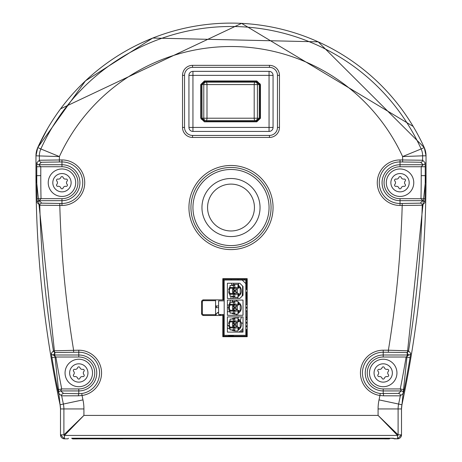 <?xml version="1.0" encoding="UTF-8"?>
<svg xmlns="http://www.w3.org/2000/svg" width="462" height="462" viewBox="0 0 462 462"><rect width="100%" height="100%" fill="white"/><g stroke="black" fill="none" stroke-linecap="round" stroke-linejoin="round"><path stroke-width="0.69" d="M393.526 438.23L71.685 438.23A2.004 2.004 0 0 0 73.181 438.9L77.189 438.9A2.004 2.004 0 0 0 77.587 438.86L101.421 438.86A2.004 2.004 0 0 0 101.819 438.9L122.649 438.9A2.004 2.004 0 0 0 123.048 438.86L158.703 438.86A2.004 2.004 0 0 0 159.101 438.9L179.932 438.9A2.004 2.004 0 0 0 180.33 438.86L281.67 438.86A2.004 2.004 0 0 0 282.068 438.9L302.899 438.9A2.004 2.004 0 0 0 303.297 438.86L338.952 438.86A2.004 2.004 0 0 0 339.351 438.9L360.181 438.9A2.004 2.004 0 0 0 360.579 438.86L384.413 438.86A2.004 2.004 0 0 0 384.811 438.9L388.819 438.9A2.004 2.004 0 0 0 390.315 438.23L397.528 438.825L397.528 435.429A0.572 0.572 0 0 0 398.105 434.852L378.078 415.402L397.528 435.429L64.472 435.429L83.922 415.402L63.895 434.852A0.572 0.572 0 0 0 64.472 435.429L64.472 438.825A3.967 3.967 0 0 1 60.499 434.852L60.499 408.934A20.062 20.062 0 0 0 60.06 404.758L60.06 404.758A1101.489 1101.489 0 0 1 35.967 175.629L35.967 155.821A19.993 19.993 0 0 1 37.757 147.551L37.757 147.551A212.26 212.26 0 0 1 424.243 147.551L424.243 147.551A19.993 19.993 0 0 1 426.033 155.821L426.033 175.629A1101.489 1101.489 0 0 1 401.94 404.758L401.94 404.758A20.062 20.062 0 0 0 401.501 408.934L401.501 434.852A3.967 3.967 0 0 1 397.528 438.825L401.501 434.852L397.528 438.825L394.121 438.825M67.879 438.825L64.472 438.825L60.499 434.852L64.472 438.825L67.879 438.825L68.474 438.23M73.129 438.23A4.008 4.008 0 0 0 75.283 438.86L386.717 438.86A4.008 4.008 0 0 0 388.871 438.23M215.581 306.139L216.545 306.052A2.004 1.005 90.3 0 1 215.581 307.611L218.584 307.623L215.581 307.646M227.396 307.605L229.412 307.588M227.396 307.646L229.412 307.646M218.584 312.826L217.238 312.855L218.584 312.208M227.396 311.683L230.001 311.683M215.581 312.959L216.054 314.478A4.008 2.766 162.6 0 1 215.581 314.53M217.238 312.855L216.054 314.478L215.945 315.488M219.502 315.488L219.9 314.489M220.126 315.488L219.941 314.888L221.263 314.489M231.237 280.041A55.475 55.475 0 0 0 231.11 279.192M238.109 280.041A62.289 62.289 0 0 0 237.999 279.192M227.396 305.093L229.164 304.868A55.475 55.475 0 0 0 230.469 300.069A55.475 55.475 0 0 1 229.146 304.926L229.083 305.226M230.798 298.464A55.475 55.475 0 0 0 231.179 296.263A55.475 55.475 0 0 1 230.798 298.464A55.475 55.475 0 0 0 231.179 296.263M231.745 285.337A55.475 55.475 0 0 0 231.606 283.246A55.475 55.475 0 0 1 231.745 285.337A55.475 55.475 0 0 0 231.606 283.246M233.616 283.246A57.479 57.479 0 0 1 233.708 284.58M233.096 296.974A57.479 57.479 0 0 1 232.836 298.464M232.519 300.069A57.479 57.479 0 0 1 232.068 301.981M237.722 298.464A62.289 62.289 0 0 0 237.907 297.337M238.011 296.616A62.289 62.289 0 0 0 238.022 296.506A6.41 6.41 0 0 0 238.738 296.067L238.271 295.414L238.352 294.259M238.571 285.528A62.289 62.289 0 0 0 238.438 283.246M215.581 305.613L216.545 306.052L218.584 305.85M269.456 65.344A10.014 10.014 0 0 1 279.47 75.358L279.47 127.431A10.014 10.014 0 0 1 269.456 137.445L192.544 137.445A10.014 10.014 0 0 1 182.53 127.431L182.53 75.358A10.014 10.014 0 0 1 192.544 65.344L269.456 65.344L269.456 67.348A8.01 8.01 0 0 1 277.466 75.358L277.466 127.431A8.01 8.01 0 0 1 269.456 135.441L192.544 135.441A8.01 8.01 0 0 1 184.534 127.431L184.534 75.358A8.01 8.01 0 0 1 192.544 67.348L269.456 67.348M273.059 207.542A42.059 42.059 0 0 1 231 249.595A42.059 42.059 0 0 1 188.941 207.542A42.059 42.059 0 0 1 231 165.483A42.059 42.059 0 0 1 273.059 207.542M222.805 299.867L203.563 299.867A2.004 2.004 0 0 0 201.559 301.871L201.559 313.484A2.004 2.004 0 0 0 203.563 315.488L222.805 315.488L222.805 336.7L247.205 336.7L247.205 278.655L222.805 278.655L222.805 299.867L223.591 299.867L223.342 279.192L246.668 279.192L246.419 289.368M246.419 329.591L246.668 336.163L223.342 336.163L223.591 315.488L222.805 315.488M222.805 336.7L223.342 336.163M222.805 278.655L223.342 279.192M247.205 336.7L246.668 336.163M246.668 279.192L247.205 278.655M246.419 326.622L246.419 325.987M246.419 323.019L246.419 322.384M246.823 310.73L246.812 319.727M246.419 292.342L246.823 304.625M246.823 307.126L246.823 308.229M190.945 207.542A40.055 40.055 0 0 1 231 167.487A40.055 40.055 0 0 1 271.055 207.542A40.055 40.055 0 0 1 231 247.597A40.055 40.055 0 0 1 190.945 207.542M246.823 296.662L246.777 297.701L245.819 298.464M245.819 316.892L246.777 317.66L246.823 318.693M236.59 315.286L236.59 314.16M236.59 301.195L236.59 300.069M236.504 315.286L236.504 314.16M236.504 301.195L236.504 300.069M215.581 299.867L215.581 315.488M400.277 388.935L401.414 390.933L398.371 393.422L380.238 393.52A20.767 20.767 0 0 1 362.497 371.477A20.767 20.767 0 0 1 383.212 352.206L406.595 352.512L408.708 355.001L406.127 357.005L410.071 357.669A1100.686 1100.686 0 0 1 404.21 389.714L400.283 388.935L383.212 388.935A15.962 15.962 0 0 1 367.244 372.967A15.962 15.962 0 0 1 383.212 357.005L406.121 357.005A1096.678 1096.678 0 0 1 400.283 388.935M388.386 352.206L388.386 350.202L408.57 350.831L410.689 353.32A2.004 2.004 139.6 0 1 408.708 355.001L383.212 355.001L383.212 350.202L388.386 350.202A1078.071 1078.071 0 0 0 402.2 205.475L400.034 205.475A22.765 22.765 0 0 1 377.269 182.704A22.765 22.765 0 0 1 400.034 159.939L422.638 160.245A2.004 2.004 135 0 1 420.634 162.249L423.123 164.738L421.223 166.742L425.231 166.742L425.231 175.629L426.033 175.629L401.94 404.758L426.033 175.629L426.033 155.821L424.243 147.551L426.033 155.821L422.638 155.821A16.597 16.597 0 0 0 421.153 148.955L402.616 156.566L422.638 155.821L422.638 160.245L425.127 162.734L425.231 166.742M424.988 198.752L400.034 198.672A15.962 15.962 0 0 1 384.072 182.704A15.962 15.962 0 0 1 400.034 166.742L421.223 166.742L421.223 175.629L425.231 175.629A1100.686 1100.686 0 0 1 424.988 198.752L424.792 202.726L422.239 205.215L402.2 205.475L402.2 203.471L400.034 203.471A20.767 20.767 0 0 1 379.267 182.704A20.767 20.767 0 0 1 400.034 161.943L420.634 162.249M406.595 352.512A2.004 2.004 139.6 0 0 408.57 350.831A1098.093 1098.093 0 0 0 422.239 205.215A2.004 2.004 -134.2 0 0 420.235 203.159L402.2 203.471M410.689 353.32L410.071 357.669M404.21 389.714L403.378 393.335L400.335 395.83L383.564 395.801A2.004 0.352 -90.2 0 0 383.212 393.728L383.212 390.933A17.966 17.966 0 0 1 365.246 372.967A17.966 17.966 0 0 1 383.212 355.001L383.212 357.005M383.212 388.935L383.212 390.933L401.414 390.933A2.004 2.004 50.7 0 1 403.378 393.335M383.564 395.801L379.955 395.501A22.765 22.765 0 0 1 360.504 371.338A22.765 22.765 0 0 1 383.212 350.202M421.223 175.629A1096.678 1096.678 0 0 1 420.98 198.672L422.794 200.67A2.004 2.004 45.7 0 1 424.792 202.726M425.127 162.734A2.004 2.004 135 0 1 423.123 164.738L400.034 164.738L400.034 159.939M61.717 388.935A1096.678 1096.678 0 0 1 55.879 357.005L78.788 357.005A15.962 15.962 0 0 1 94.756 372.967A15.962 15.962 0 0 1 78.788 388.935L61.717 388.935L57.79 389.714A1100.686 1100.686 0 0 1 51.929 357.669L55.879 357.005L53.292 355.001A2.004 2.004 -139.6 0 1 51.311 353.32L53.43 350.831L78.788 350.202A22.765 22.765 0 0 1 101.496 371.338A22.765 22.765 0 0 1 82.045 395.501L78.436 395.801A2.004 0.352 -89.8 0 1 78.788 393.728L63.629 393.422L60.586 390.933L61.723 388.935M78.436 395.801L61.665 395.83L58.622 393.335A2.004 2.004 -50.7 0 1 60.586 390.933L78.788 390.933L78.788 393.728L81.762 393.52L82.045 395.501A1078.071 1078.071 0 0 0 82.969 399.884A43.486 43.486 0 0 1 83.922 408.934L83.922 415.402L378.078 415.402L378.078 408.934L401.501 408.934L401.501 434.852L398.105 434.852L398.105 408.934A23.458 23.458 0 0 1 398.619 404.054A1098.093 1098.093 0 0 0 400.335 395.83A2.004 2.004 -129.2 0 0 398.371 393.422M58.622 393.335L57.79 389.714M51.929 357.669L51.311 353.32M73.614 352.206L73.614 350.202A1078.071 1078.071 0 0 1 59.8 205.475L59.8 203.471L41.765 203.159A2.004 2.004 -45.8 0 0 39.761 205.215L37.208 202.726L37.012 198.752A1100.686 1100.686 0 0 1 36.769 175.629L35.967 175.629L60.06 404.758L35.967 175.629L35.967 155.821L37.757 147.551L35.967 155.821L59.384 156.572L40.847 148.955A16.597 16.597 0 0 0 39.362 155.821L39.362 160.245L61.966 159.939A22.765 22.765 0 0 1 84.731 182.704A22.765 22.765 0 0 1 61.966 205.475L39.761 205.215A1098.093 1098.093 0 0 0 53.43 350.831A2.004 2.004 40.4 0 0 55.405 352.512L78.788 352.206A20.767 20.767 0 0 1 99.503 371.477A20.767 20.767 0 0 1 81.762 393.52M37.208 202.726A2.004 2.004 -45.7 0 1 39.206 200.67L41.02 198.672L37.012 198.752M40.777 175.629L36.769 175.629L36.769 166.742L61.966 166.742A15.962 15.962 0 0 1 77.928 182.704A15.962 15.962 0 0 1 61.966 198.672L41.02 198.672A1096.678 1096.678 0 0 1 40.777 175.629L40.777 166.742L38.877 164.738A2.004 2.004 -135 0 1 36.873 162.734L39.362 160.245A2.004 2.004 45 0 0 41.366 162.249L61.966 161.943A20.767 20.767 0 0 1 82.733 182.704A20.767 20.767 0 0 1 61.966 203.471L59.8 203.471M36.769 166.742L36.873 162.734M273.059 127.431L273.059 75.358L273.059 127.431A4.008 4.008 0 0 1 269.051 131.433L192.949 131.433A4.008 4.008 0 0 1 188.941 127.431L188.941 75.358L188.941 127.431L192.949 127.431L192.949 131.433L269.051 131.433L269.051 71.35L192.949 71.35L192.949 75.358L188.941 75.358A4.008 4.008 0 0 1 192.949 71.35L269.051 71.35A4.008 4.008 0 0 1 273.059 75.358L192.949 75.358L192.949 127.431L273.059 127.431A4.008 4.008 0 0 1 269.051 131.433L269.051 131.433M204.395 121.818L201.132 118.214L201.132 84.569L204.395 81.364L256.803 81.364L260.066 84.569L260.066 118.214L256.803 121.419L204.395 121.419L256.803 121.419L256.803 121.818L204.395 121.818L200.733 118.214L200.733 84.569L204.395 80.965L256.803 80.965L260.47 84.569L260.47 118.214L256.803 121.818M201.299 119.225L201.132 118.214L200.733 118.214M200.733 84.569L201.132 84.569L201.132 118.214L204.395 121.419L256.803 121.419L260.066 118.214L260.066 84.569L260.47 84.569M201.132 118.214L201.132 84.569L204.395 81.364L256.803 81.364L260.066 84.569L260.066 118.214L260.47 118.214M259.904 83.564L260.066 84.569M204.395 120.617L201.934 118.214L206.999 118.214A2.402 0.941 90 0 1 206.058 120.617L255.14 120.617A2.402 0.941 -90 0 1 254.198 118.214L254.198 84.569A2.402 0.941 -90 0 1 255.14 82.167L256.803 82.167L259.269 84.569L259.269 118.214L256.803 120.617L206.058 120.617A2.402 2.275 -90 0 1 203.782 118.214L203.782 84.569A2.402 2.275 -90 0 1 206.058 82.167L255.14 82.167L204.395 82.167L201.934 84.569L202.056 118.965M256.803 82.167L255.145 82.167A2.402 2.275 90 0 1 257.415 84.569L259.269 84.569L259.142 83.818M206.058 82.167L206.058 82.167A2.402 0.941 90 0 1 206.999 84.569L206.999 118.214L257.415 118.214A2.402 2.275 90 0 1 255.145 120.617L256.803 120.617L255.145 120.617M192.949 207.542A38.051 38.051 0 0 1 231 169.485A38.051 38.051 0 0 1 269.051 207.542A38.051 38.051 0 0 1 231 245.593A38.051 38.051 0 0 1 192.949 207.542M201.958 207.542A29.042 29.042 0 0 1 231 178.499A29.042 29.042 0 0 1 260.042 207.542A29.042 29.042 0 0 1 231 236.579A29.042 29.042 0 0 1 201.958 207.542M207.565 207.542A23.435 23.435 0 0 1 231 184.107A23.435 23.435 0 0 1 254.435 207.542A23.435 23.435 0 0 1 231 230.971A23.435 23.435 0 0 1 207.565 207.542M224.191 314.489L224.191 280.041L242.215 280.041L245.819 283.645L245.819 335.314L224.191 335.314L224.191 314.489L218.584 314.489L218.584 300.866L224.191 300.866M227.396 298.464L239.813 298.464L243.018 295.258L243.018 286.452L239.813 283.246L227.396 283.246L227.396 298.464M227.396 332.114L243.018 332.114L243.018 316.892L227.396 316.892L227.396 332.114M227.396 315.286L243.018 315.286L243.018 300.069L227.396 300.069L227.396 315.286M245.819 335.314L246.419 335.314M223.591 335.314L224.191 335.314M246.419 280.041L245.819 280.041L245.819 283.645M245.819 322.898A1.6 1.6 0 0 1 247.205 323.695M247.205 325.312A1.6 1.6 0 0 1 245.819 326.103M245.819 326.507A1.6 1.6 0 0 1 247.205 327.298M247.205 328.915A1.6 1.6 0 0 1 245.819 329.706M245.819 319.294A1.6 1.6 0 0 1 247.205 320.091M247.205 321.702A1.6 1.6 0 0 1 245.819 322.499M245.819 311.082A1.6 1.6 0 0 0 247.205 310.291M247.205 308.674A1.6 1.6 0 0 0 245.819 307.877M245.819 307.478A1.6 1.6 0 0 0 247.205 306.681M247.205 305.07A1.6 1.6 0 0 0 245.819 304.273M245.819 292.458A1.6 1.6 0 0 0 247.205 291.661M247.205 290.049A1.6 1.6 0 0 0 245.819 289.252M245.819 280.041L242.215 280.041M223.591 280.041L224.191 280.041M223.591 316.892L224.191 316.892M223.591 298.464L224.191 298.464M238.352 327.904L238.271 329.059A5.608 5.608 0 0 1 238.011 329.239A5.596 5.596 0 0 0 238.271 329.048L238.738 329.712A6.41 6.41 0 0 1 238.011 330.163M238.352 321.096L238.271 319.941A5.608 5.608 0 0 0 238.011 319.768M230.041 328.551A6.41 6.41 0 0 1 228.65 325.3L229.441 325.202A5.608 5.608 0 0 0 230.041 327.108L230.041 327.904L235.649 327.904L232.721 326.784L232.721 325.981L234.107 324.601L234.107 325.404L235.909 325.404L235.909 323.602L234.107 323.602L234.107 324.399L235.106 324.399L234.107 324.601M233.443 327.904L233.443 329.908A5.608 5.608 0 0 0 234.806 330.105A5.596 5.596 0 0 1 233.443 329.874M234.806 318.896A5.608 5.608 0 0 0 233.443 319.115A5.596 5.596 0 0 1 234.806 318.907M235.649 327.904L240.211 327.904L240.211 321.096L230.041 321.096L230.041 321.899A5.608 5.608 0 0 0 229.441 323.798L228.65 323.7A6.41 6.41 0 0 1 230.041 320.449M234.806 330.908A6.41 6.41 0 0 1 231.566 329.908M238.271 319.941L238.738 319.288A6.41 6.41 0 0 1 238.738 329.712L238.738 327.904M231.566 319.092A6.41 6.41 0 0 1 234.806 318.099M238.011 318.838A6.41 6.41 0 0 1 238.738 319.288L238.738 321.096M233.558 327.108L230.041 327.108A5.596 5.596 0 0 1 230.053 321.899L233.558 321.899M238.011 321.096L238.011 318.018L234.806 318.018L234.806 321.096M233.443 329.908L230.041 329.908L230.041 327.904M230.041 321.096L230.041 319.092L233.443 319.092L233.443 321.096M240.211 321.096L237.289 322.216L232.721 322.216L232.721 323.019L234.107 324.399M240.211 327.904L237.289 326.784L237.289 322.216L235.909 323.602M235.909 325.404L237.289 326.784L232.721 326.784L234.107 325.404M238.011 327.904L238.011 330.983L234.806 330.983L234.806 327.904M235.649 321.096L232.721 322.216L234.107 323.602M238.352 311.082L238.271 312.237A5.608 5.608 0 0 1 238.011 312.416M238.352 304.273L238.271 303.118A5.608 5.608 0 0 0 238.011 302.945A5.596 5.596 0 0 1 238.271 303.136L238.738 302.466A6.41 6.41 0 0 1 238.738 312.889L238.271 312.237A5.596 5.596 0 0 1 238.011 312.399M230.041 311.729A6.41 6.41 0 0 1 228.65 308.477L229.441 308.379A5.608 5.608 0 0 0 230.041 310.279L230.041 311.082L235.649 311.082L232.721 309.962L232.721 309.159L234.107 307.779L234.107 308.581L235.909 308.581L235.909 306.78L234.107 306.78L234.107 307.577L235.106 307.577L234.107 307.779M234.806 313.271A5.596 5.596 0 0 1 233.443 313.051A5.608 5.608 0 0 0 234.806 313.282M234.806 302.073A5.608 5.608 0 0 0 233.443 302.292A5.596 5.596 0 0 1 234.806 302.084M235.649 311.082L240.211 311.082L240.211 304.273L230.041 304.273L230.041 305.076A5.608 5.608 0 0 0 229.441 306.976L228.65 306.878A6.41 6.41 0 0 1 230.041 303.626M238.738 311.082L238.738 312.889A6.41 6.41 0 0 1 238.011 313.34M234.806 314.085A6.41 6.41 0 0 1 231.566 313.086M231.566 302.269A6.41 6.41 0 0 1 234.806 301.27M238.011 302.015A6.41 6.41 0 0 1 238.738 302.466L238.738 304.273M233.558 310.279L230.041 310.279A5.596 5.596 0 0 1 230.053 305.076L233.558 305.076M238.011 304.273L238.011 301.195L234.806 301.195L234.806 304.273M233.443 311.082L233.443 313.086L230.041 313.086L230.041 311.082M230.041 304.273L230.041 302.269L233.443 302.269L233.443 304.273M240.211 304.273L237.289 305.394L232.721 305.394L232.721 306.196L234.107 307.577M240.211 311.082L237.289 309.962L237.289 305.394L235.909 306.78M235.909 308.581L237.289 309.962L232.721 309.962L234.107 308.581M238.011 311.082L238.011 314.16L234.806 314.16L234.806 311.082M235.649 304.273L232.721 305.394L234.107 306.78M238.352 287.451L238.271 286.296A5.608 5.608 0 0 0 238.011 286.122A5.596 5.596 0 0 1 238.271 286.313M230.041 294.906A6.41 6.41 0 0 1 228.65 291.655L229.441 291.557A5.608 5.608 0 0 0 230.041 293.457L230.041 294.259L235.649 294.259L232.721 293.139L232.721 292.336L234.107 290.956L234.107 291.759L235.909 291.759L235.909 289.951L234.107 289.951L234.107 290.754L235.106 290.754L234.107 290.956M233.443 296.24A5.608 5.608 0 0 0 234.806 296.46A5.596 5.596 0 0 1 233.443 296.229M233.443 285.481A5.596 5.596 0 0 1 234.806 285.262A5.608 5.608 0 0 0 233.443 285.47L233.443 287.451M235.649 294.259L240.211 294.259L240.211 287.451L230.041 287.451L230.041 288.253A5.608 5.608 0 0 0 229.441 290.153L228.65 290.055A6.41 6.41 0 0 1 230.041 286.804M234.806 297.262A6.41 6.41 0 0 1 231.566 296.263M238.271 286.296L238.738 285.643A6.41 6.41 0 0 1 238.738 296.067L238.738 294.259M231.566 285.447A6.41 6.41 0 0 1 234.806 284.448M238.011 285.193A6.41 6.41 0 0 1 238.738 285.643L238.738 287.451M233.558 293.457L230.041 293.457A5.596 5.596 0 0 1 230.053 288.253L233.558 288.253M238.011 287.451L238.011 284.373L234.806 284.373L234.806 287.451M233.443 294.259L233.443 296.263L230.041 296.263L230.041 294.259M230.041 287.451L230.041 285.447L233.443 285.447M240.211 287.451L237.289 288.571L232.721 288.571L232.721 289.374L234.107 290.754M240.211 294.259L237.289 293.139L237.289 288.571L235.909 289.951M235.909 291.759L237.289 293.139L232.721 293.139L234.107 291.759M238.011 294.259L238.011 297.337L234.806 297.337L234.806 294.259M235.649 287.451L232.721 288.571L234.107 289.951M232.813 292.244A2.593 2.593 0 0 1 232.813 289.466M232.813 309.066A2.593 2.593 0 0 1 232.813 306.289M232.813 325.889A2.593 2.593 0 0 1 232.813 323.111M404.031 179.071A1.207 1.207 0 0 1 405.174 181.064A2.472 2.472 0 0 0 405.174 184.35A1.207 1.207 0 0 1 404.031 186.336A2.472 2.472 0 0 0 401.183 187.982A1.207 1.207 0 0 1 398.885 187.982A2.472 2.472 0 0 0 396.038 186.336A1.207 1.207 0 0 1 394.889 184.35A2.472 2.472 0 0 0 394.889 181.064A1.207 1.207 0 0 1 396.038 179.071A2.472 2.472 0 0 0 398.885 177.431A1.207 1.207 0 0 1 401.183 177.431A2.472 2.472 0 0 0 404.031 179.071M400.034 196.442A13.733 13.733 0 0 0 413.767 182.704A13.733 13.733 0 0 0 400.034 168.971A13.733 13.733 0 0 0 386.301 182.704A13.733 13.733 0 0 0 400.034 196.442A13.733 13.733 0 0 0 413.767 182.704A13.733 13.733 -90 0 0 400.034 168.971A13.733 13.733 -90 0 1 413.767 182.704A13.733 13.733 0 0 1 400.034 196.442A13.733 13.733 0 0 1 386.301 182.704A13.733 13.733 90 0 1 400.034 168.971A13.733 13.733 90 0 0 386.301 182.704A13.733 13.733 0 0 0 400.034 196.442M387.208 369.334A1.207 1.207 0 0 1 388.351 371.327A2.472 2.472 0 0 0 388.351 374.613A1.207 1.207 0 0 1 387.208 376.599A2.472 2.472 0 0 0 384.361 378.245A1.207 1.207 0 0 1 382.062 378.245A2.472 2.472 0 0 0 379.215 376.599A1.207 1.207 0 0 1 378.066 374.613A2.472 2.472 0 0 0 378.066 371.327A1.207 1.207 0 0 1 379.215 369.334A2.472 2.472 0 0 0 382.062 367.694A1.207 1.207 0 0 1 384.361 367.694A2.472 2.472 0 0 0 387.208 369.334M383.212 386.706A13.733 13.733 0 0 0 396.945 372.967A13.733 13.733 0 0 0 383.212 359.234A13.733 13.733 0 0 0 369.473 372.967A13.733 13.733 0 0 0 383.212 386.706A13.733 13.733 0 0 0 396.945 372.967A13.733 13.733 -90 0 0 383.212 359.234A13.733 13.733 -90 0 1 396.945 372.967A13.733 13.733 0 0 1 383.212 386.706A13.733 13.733 0 0 1 369.473 372.967A13.733 13.733 90 0 1 383.212 359.234A13.733 13.733 90 0 0 369.473 372.967A13.733 13.733 0 0 0 383.212 386.706M65.962 179.071A1.207 1.207 0 0 1 67.111 181.064A2.472 2.472 0 0 0 67.111 184.35A1.207 1.207 0 0 1 65.962 186.336A2.472 2.472 0 0 0 63.115 187.982A1.207 1.207 0 0 1 60.817 187.982A2.472 2.472 0 0 0 57.969 186.336A1.207 1.207 0 0 1 56.826 184.35A2.472 2.472 0 0 0 56.826 181.064A1.207 1.207 0 0 1 57.969 179.071A2.472 2.472 0 0 0 60.817 177.431A1.207 1.207 0 0 1 63.115 177.431A2.472 2.472 0 0 0 65.962 179.071M61.966 196.442A13.733 13.733 0 0 0 75.699 182.704A13.733 13.733 0 0 0 61.966 168.971A13.733 13.733 0 0 0 48.233 182.704A13.733 13.733 0 0 0 61.966 196.442A13.733 13.733 0 0 0 75.699 182.704A13.733 13.733 -90 0 0 61.966 168.971A13.733 13.733 -90 0 1 75.699 182.704A13.733 13.733 0 0 1 61.966 196.442A13.733 13.733 0 0 1 48.233 182.704A13.733 13.733 90 0 1 61.966 168.971A13.733 13.733 90 0 0 48.233 182.704A13.733 13.733 0 0 0 61.966 196.442M82.785 369.334A1.207 1.207 0 0 1 83.934 371.327A2.472 2.472 0 0 0 83.934 374.613A1.207 1.207 0 0 1 82.785 376.599A2.472 2.472 0 0 0 79.938 378.245A1.207 1.207 0 0 1 77.639 378.245A2.472 2.472 0 0 0 74.792 376.599A1.207 1.207 0 0 1 73.649 374.613A2.472 2.472 0 0 0 73.649 371.327A1.207 1.207 0 0 1 74.792 369.334A2.472 2.472 0 0 0 77.639 367.694A1.207 1.207 0 0 1 79.938 367.694A2.472 2.472 0 0 0 82.785 369.334M78.788 386.706A13.733 13.733 0 0 0 92.527 372.967A13.733 13.733 0 0 0 78.788 359.234A13.733 13.733 0 0 0 65.055 372.967A13.733 13.733 0 0 0 78.788 386.706A13.733 13.733 0 0 0 92.527 372.967A13.733 13.733 -90 0 0 78.788 359.234A13.733 13.733 -90 0 1 92.527 372.967A13.733 13.733 0 0 1 78.788 386.706A13.733 13.733 0 0 1 65.055 372.967A13.733 13.733 90 0 1 78.788 359.234A13.733 13.733 90 0 0 65.055 372.967A13.733 13.733 0 0 0 78.788 386.706M244.56 279.192A66.291 66.291 0 0 0 244.456 280.041M242.111 296.165A66.291 66.291 0 0 0 242.59 286.024M242.146 280.041A66.291 66.291 0 0 0 242.042 279.192M238.479 316.892L238.011 318.433M228.69 325.6A6.341 6.341 0 0 1 227.396 324.913M223.1 315.488L222.794 314.489M227.841 335.314A15.939 15.939 0 0 0 234.159 335.314L230.798 335.631L227.841 335.314M240.991 332.114A15.939 15.939 0 0 0 243.018 330.163L240.991 332.114M239.01 332.114A14.778 14.778 0 0 0 243.018 328.297M241.181 322.782L243.018 323.342M230.041 328.829A9.188 9.188 0 0 1 227.396 328.147M241.453 316.892L240.257 320.824M229.065 305.267A2.004 2.004 17.8 0 1 229.146 304.926A55.475 55.475 0 0 0 230.469 300.069M63.895 434.852L60.499 434.852L60.499 408.934L60.06 404.758L63.381 404.054A23.458 23.458 0 0 1 63.895 408.934L63.895 434.852M378.078 408.934A43.486 43.486 0 0 1 379.031 399.884A1078.071 1078.071 0 0 0 379.955 395.501L380.238 393.52M59.384 156.583L59.384 161.943M402.616 161.943L402.616 156.566A188.837 188.837 0 0 0 59.379 156.583M279.47 75.358L277.466 75.358M279.47 127.431L277.466 127.431M269.456 137.445L269.456 135.441M192.544 137.445L192.544 135.441M182.53 127.431L184.534 127.431M182.53 75.358L184.534 75.358M192.544 65.344L192.544 67.348M201.559 313.484L202.362 313.484A1.201 1.201 0 0 0 203.563 314.686L215.581 314.686M203.563 315.488L203.563 314.686M201.559 301.871L202.362 301.871L202.362 313.484M203.563 299.867L203.563 300.67A1.201 1.201 0 0 0 202.362 301.871M215.581 300.67L203.563 300.67M400.034 205.475L400.034 200.67A17.966 17.966 0 0 1 382.068 182.704A17.966 17.966 0 0 1 400.034 164.738L400.034 166.742M421.153 148.955L424.243 147.551L318.208 41.84L152.737 38.051L85.505 80.81L37.757 147.551L40.847 148.955A208.864 208.864 0 0 1 421.153 148.955M379.031 399.884L401.94 404.758L401.501 408.934M400.034 198.672L400.034 200.67L422.794 200.67L420.235 203.159M63.629 393.422A2.004 2.004 -50.8 0 0 61.665 395.83A1098.093 1098.093 0 0 0 63.381 404.054L82.969 399.884M55.405 352.512L53.292 355.001L78.788 355.001A17.966 17.966 0 0 1 96.754 372.967A17.966 17.966 0 0 1 78.788 390.933L78.788 388.935M78.788 357.005L78.788 350.202M41.765 203.159L39.206 200.67L61.966 200.67L61.966 205.475M61.966 159.939L61.966 164.738A17.966 17.966 0 0 1 79.932 182.704A17.966 17.966 0 0 1 61.966 200.67L61.966 198.672M61.966 166.742L61.966 164.738L38.877 164.738L41.366 162.249M83.922 408.934L60.499 408.934M256.803 80.965L256.803 81.364L204.395 81.364L204.395 80.965M259.269 118.214L257.415 118.214L257.415 84.569L201.934 84.569M400.034 191.863A9.159 9.159 0 0 0 409.193 182.704A9.159 9.159 0 0 0 400.034 173.55A9.159 9.159 0 0 0 390.875 182.704A9.159 9.159 0 0 0 400.034 191.863M383.212 382.126A9.159 9.159 0 0 0 392.365 372.967A9.159 9.159 0 0 0 383.212 363.813A9.159 9.159 0 0 0 374.053 372.967A9.159 9.159 0 0 0 383.212 382.126M61.966 191.863A9.159 9.159 0 0 0 71.125 182.704A9.159 9.159 0 0 0 61.966 173.55A9.159 9.159 0 0 0 52.807 182.704A9.159 9.159 0 0 0 61.966 191.863M78.788 382.126A9.159 9.159 0 0 0 87.947 372.967A9.159 9.159 0 0 0 78.788 363.813A9.159 9.159 0 0 0 69.635 372.967A9.159 9.159 0 0 0 78.788 382.126M413.184 126.438L241.591 23.366L60.58 108.83M47.586 128.523L37.757 147.551"/></g></svg>
